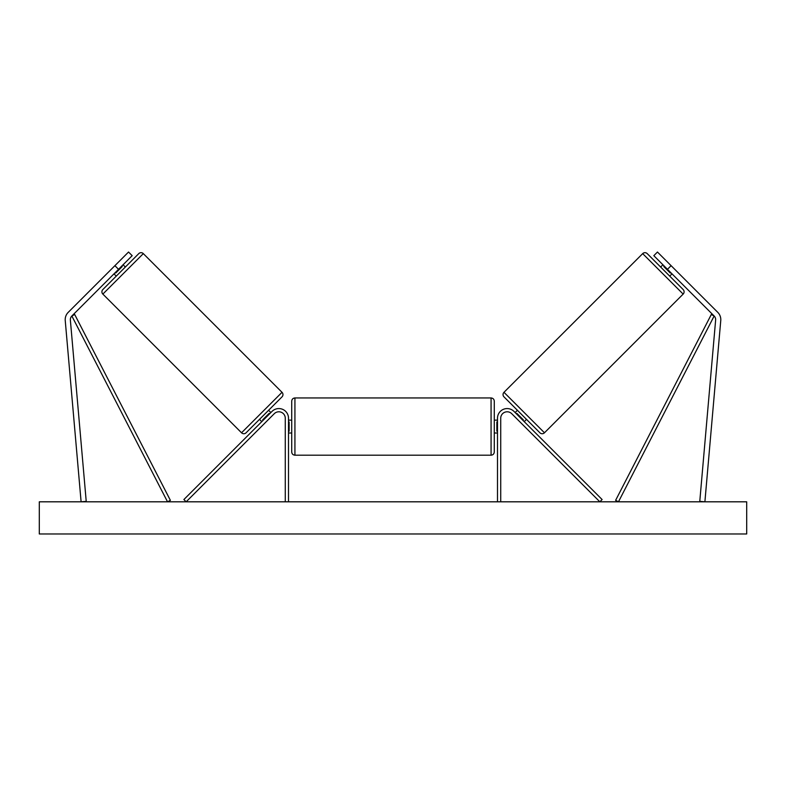 <?xml version="1.0" encoding="UTF-8"?>
<svg xmlns="http://www.w3.org/2000/svg" width="786" height="786" viewBox="0 0 786 786"><rect width="100%" height="100%" fill="white"/><g stroke="black" fill="none" stroke-linecap="round" stroke-linejoin="round"><path stroke-width="1.18" d="M288.501 501.812L288.501 418.211A9.648 9.648 0 0 0 272.035 411.392L183.885 499.542L186.154 501.812L274.304 413.662A6.435 6.435 0 0 1 285.279 418.211L285.279 501.812M132.176 255.666L71.85 315.992A5.148 5.148 0 0 0 70.367 320.079L86.224 501.37L81.105 501.812L65.238 320.531A10.287 10.287 0 0 1 68.215 312.356L128.54 252.031L132.176 255.666M118.539 269.313L114.894 265.668M667.461 269.313L714.15 315.992A5.148 5.148 0 0 1 715.633 320.079L699.776 501.37L704.895 501.812L720.762 320.531A10.287 10.287 0 0 0 717.785 312.356L657.46 252.031L653.824 255.666L667.461 269.313L671.106 265.668M497.499 501.812L497.499 418.211A9.648 9.648 0 0 1 513.965 411.392L602.115 499.542L599.846 501.812L511.696 413.662A6.435 6.435 0 0 0 500.721 418.211L500.721 501.812M294.927 455.192C292.972 455.006 291.901 453.925 291.714 451.979L291.714 401.174C291.901 399.219 292.972 398.148 294.927 397.952L294.927 455.192L491.073 455.192L491.073 397.952C493.028 398.148 494.099 399.219 494.286 401.174L494.286 451.979C494.099 453.925 493.028 455.006 491.073 455.192M288.501 431.17L289.14 431.17L289.14 421.984L288.501 421.984M497.499 431.17L496.86 431.17L496.86 421.984L497.499 421.984M143.317 253.623L102.848 294.092A3.213 3.213 0 0 1 102.848 289.543L138.768 253.623A3.213 3.213 0 0 1 143.317 253.623L282.017 392.312A3.213 3.213 0 0 1 282.017 396.861L246.087 432.791A3.213 3.213 0 0 1 241.538 432.791L282.017 392.312M102.848 294.092L241.538 432.791M113.99 273.862L116.259 276.132M123.088 264.764L125.357 267.034M115.287 272.555L115.739 273.007L122.243 266.513L121.781 266.061M259.508 419.37L261.777 421.65M263.074 420.343L262.622 419.891L269.117 413.397L269.569 413.849M268.596 410.282L270.875 412.552M746.7 501.812L39.3 501.812L39.3 533.969L746.7 533.969L746.7 501.812M642.683 253.623A3.213 3.213 0 0 1 647.232 253.623L683.152 289.543A3.213 3.213 0 0 1 683.152 294.092L544.462 432.791L503.983 392.312L642.683 253.623L683.152 294.092M544.462 432.791A3.213 3.213 0 0 1 539.913 432.791L503.983 396.861A3.213 3.213 0 0 1 503.983 392.312M672.01 273.862L669.741 276.132M662.912 264.764L660.643 267.034M670.713 272.555L670.262 273.007L663.757 266.513L664.219 266.061M526.492 419.37L524.223 421.65M517.404 410.282L515.125 412.552M522.926 420.343L523.378 419.891L516.883 413.397L516.431 413.849M71.85 315.992L167.526 501.812L170.385 500.348L74.709 314.518L71.85 315.992M714.15 315.992L618.474 501.812L615.615 500.348L711.291 314.518L714.15 315.992M294.927 397.952L491.073 397.952M291.714 420.146L288.501 420.146M288.501 433.007L291.714 433.007M494.286 420.146L497.499 420.146M494.286 433.007L497.499 433.007"/></g></svg>
